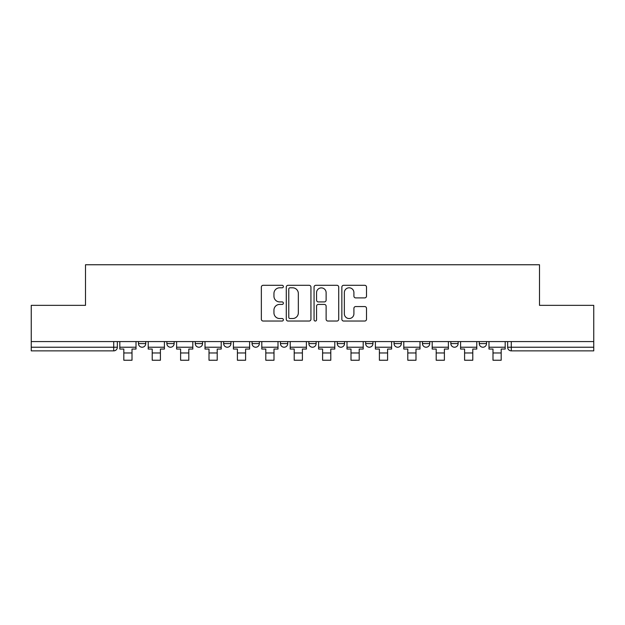 <?xml version="1.0" encoding="UTF-8"?>
<svg xmlns="http://www.w3.org/2000/svg" width="625" height="625" viewBox="0 0 625 625"><rect width="100%" height="100%" fill="white"/><g stroke="black" fill="none" stroke-linecap="round" stroke-linejoin="round"><path stroke-width="0.94" d="M283.375 286.555A1.25 1.25 0 0 0 282.125 285.305L263.141 285.305A1.789 1.789 0 0 0 261.352 287.086L261.352 319.25A1.789 1.789 0 0 0 263.141 321.039L282.125 321.039A1.25 1.25 0 0 0 283.375 319.789A1.25 1.25 0 0 0 282.125 318.539L279.664 318.539A5.719 5.719 0 0 1 273.945 312.82L273.945 310.141A5.719 5.719 0 0 1 279.664 304.422L282.125 304.422A1.25 1.25 0 0 0 283.375 303.172A1.25 1.25 0 0 0 282.125 301.922L279.664 301.922A5.719 5.719 0 0 1 273.945 296.203L273.945 293.523A5.719 5.719 0 0 1 279.664 287.805L282.125 287.805A1.25 1.25 0 0 0 283.375 286.555M450.852 341.578L450.852 343.586L458.133 343.586A3.641 3.641 0 0 1 454.492 347.227A3.641 3.641 0 0 1 450.852 343.586L450.852 341.578M365.656 341.578L365.656 343.586L372.938 343.586A3.641 3.641 0 0 1 369.297 347.227A3.641 3.641 0 0 1 365.656 343.586L365.656 341.578M308.859 341.578L308.859 343.586L316.141 343.586A3.641 3.641 0 0 1 312.5 347.227A3.641 3.641 0 0 1 308.859 343.586L308.859 341.578M280.461 341.578L280.461 343.586L287.742 343.586A3.641 3.641 0 0 1 284.102 347.227A3.641 3.641 0 0 1 280.461 343.586L280.461 341.578M223.664 341.578L223.664 343.586L230.945 343.586A3.641 3.641 0 0 1 227.305 347.227A3.641 3.641 0 0 1 223.664 343.586L223.664 341.578M364.719 297.898A1.789 1.789 0 0 0 366.508 296.109L366.508 287.086A1.789 1.789 0 0 0 364.719 285.305L343.633 285.305A1.789 1.789 0 0 0 341.852 287.086L341.852 319.25A1.789 1.789 0 0 0 343.633 321.039L364.719 321.039A1.789 1.789 0 0 0 366.508 319.25L366.508 308.352A1.789 1.789 0 0 0 364.719 306.562L355.695 306.562A1.789 1.789 0 0 0 353.906 308.352L353.906 313.758A4.781 4.781 0 0 1 349.133 318.539A4.781 4.781 0 0 1 344.352 313.758L344.352 292.586A4.781 4.781 0 0 1 349.133 287.805A4.781 4.781 0 0 1 353.906 292.586L353.906 296.109A1.789 1.789 0 0 0 355.695 297.898L364.719 297.898M31.25 341.578L31.25 305.352L85.5 305.352L85.5 264.758L539.5 264.758L539.5 305.352L593.75 305.352L593.75 341.578L31.25 341.578L31.25 347.227L117.352 347.227L117.352 341.578L117.352 347.227A3.641 3.641 0 0 1 113.711 350.867L31.25 350.867L31.25 347.227M310.938 287.086A1.789 1.789 0 0 0 309.148 285.305L288.062 285.305A1.789 1.789 0 0 0 286.281 287.086L286.281 319.25A1.789 1.789 0 0 0 288.062 321.039L309.148 321.039A1.789 1.789 0 0 0 310.938 319.25L310.938 287.086M315.852 285.305L336.938 285.305A1.789 1.789 0 0 1 338.719 287.086L338.719 319.25A1.789 1.789 0 0 1 336.938 321.039L327.914 321.039A1.789 1.789 0 0 1 326.125 319.25L326.125 306.211A1.789 1.789 0 0 0 324.336 304.422L318.352 304.422A1.789 1.789 0 0 0 316.562 306.211L316.562 319.789A1.25 1.25 0 0 1 315.312 321.039A1.25 1.25 0 0 1 314.062 319.789L314.062 287.086A1.789 1.789 0 0 1 315.852 285.305M507.648 341.578L507.648 347.227L593.75 347.227L593.75 350.867L511.289 350.867A3.641 3.641 0 0 1 507.648 347.227M593.75 341.578L593.75 347.227M486.531 341.578L486.531 343.586A3.641 3.641 0 0 1 482.891 347.227A3.641 3.641 0 0 1 479.25 343.586A3.641 3.641 0 0 0 482.891 347.227M479.25 341.578L479.25 343.586L486.531 343.586M458.133 341.578L458.133 343.586A3.641 3.641 0 0 1 454.492 347.227M429.734 341.578L429.734 343.586A3.641 3.641 0 0 1 426.094 347.227A3.641 3.641 0 0 1 422.453 343.586L429.734 343.586M422.453 341.578L422.453 343.586M401.336 341.578L401.336 343.586A3.641 3.641 0 0 1 397.695 347.227A3.641 3.641 0 0 1 394.055 343.586L401.336 343.586L401.336 341.578M394.055 341.578L394.055 343.586M372.938 341.578L372.938 343.586M344.539 341.578L344.539 343.586A3.641 3.641 0 0 1 340.898 347.227A3.641 3.641 0 0 1 337.258 343.586L344.539 343.586L344.539 341.578M337.258 341.578L337.258 343.586M316.141 341.578L316.141 343.586L316.141 341.578M287.742 343.586L287.742 341.578L287.742 343.586A3.641 3.641 0 0 1 284.102 347.227M259.344 341.578L259.344 343.586A3.641 3.641 0 0 1 255.703 347.227A3.641 3.641 0 0 1 252.062 343.586A3.641 3.641 0 0 0 255.703 347.227A3.641 3.641 0 0 0 259.344 343.586L259.344 341.578M252.062 341.578L252.062 343.586L259.344 343.586M230.945 341.578L230.945 343.586M202.547 341.578L202.547 343.586A3.641 3.641 0 0 1 198.906 347.227A3.641 3.641 0 0 1 195.266 343.586A3.641 3.641 0 0 0 198.906 347.227A3.641 3.641 0 0 0 202.547 343.586L195.266 343.586L195.266 341.578M166.867 341.578L166.867 343.586L174.148 343.586L174.148 341.578L174.148 343.586A3.641 3.641 0 0 1 170.508 347.227A3.641 3.641 0 0 1 166.867 343.586A3.641 3.641 0 0 0 170.508 347.227M138.469 341.578L138.469 343.586L145.75 343.586L145.75 341.578L145.75 343.586A3.641 3.641 0 0 1 142.109 347.227A3.641 3.641 0 0 1 138.469 343.586A3.641 3.641 0 0 0 142.109 347.227M113.711 341.578L113.711 350.867A3.641 3.641 0 0 0 117.352 347.227M290.031 287.805A1.25 1.25 0 0 0 288.781 289.055L288.781 317.289A1.25 1.25 0 0 0 290.031 318.539L292.625 318.539A5.719 5.719 0 0 0 298.336 312.82L298.336 293.523A5.719 5.719 0 0 0 292.625 287.805L290.031 287.805M326.125 292.672A4.781 4.781 0 0 0 321.344 287.891A4.781 4.781 0 0 0 316.562 292.672L316.562 300.133A1.789 1.789 0 0 0 318.352 301.922L324.336 301.922A1.789 1.789 0 0 0 326.125 300.133L326.125 292.672M119.813 347.227L136.016 347.227L136.016 349.047L132.008 349.047L132.008 360.242L123.82 360.242L123.82 349.047L119.813 349.047L119.813 341.578M136.016 347.227L136.016 341.578M148.211 347.227L164.414 347.227L164.414 349.047L160.406 349.047L160.406 360.242L152.211 360.242L152.211 349.047L148.211 349.047L148.211 341.578M164.414 347.227L164.414 341.578M176.609 347.227L192.812 347.227L192.812 349.047L188.805 349.047L188.805 360.242L180.609 360.242L180.609 349.047L176.609 349.047L176.609 341.578M192.812 347.227L192.812 341.578M205.008 347.227L221.211 347.227L221.211 349.047L217.203 349.047L217.203 360.242L209.008 360.242L209.008 349.047L205.008 349.047L205.008 341.578M221.211 347.227L221.211 341.578M233.406 347.227L249.609 347.227L249.609 349.047L245.602 349.047L245.602 360.242L237.406 360.242L237.406 349.047L233.406 349.047L233.406 341.578M249.609 347.227L249.609 341.578M261.805 347.227L278 347.227L278 349.047L274 349.047L274 360.242L265.805 360.242L265.805 349.047L261.805 349.047L261.805 341.578M278 347.227L278 341.578M290.203 347.227L306.398 347.227L306.398 349.047L302.398 349.047L302.398 360.242L294.203 360.242L294.203 349.047L290.203 349.047L290.203 341.578M306.398 347.227L306.398 341.578M318.602 347.227L334.797 347.227L334.797 349.047L330.797 349.047L330.797 360.242L322.602 360.242L322.602 349.047L318.602 349.047L318.602 341.578M334.797 347.227L334.797 341.578M347 347.227L363.195 347.227L363.195 349.047L359.195 349.047L359.195 360.242L351 360.242L351 349.047L347 349.047L347 341.578M363.195 347.227L363.195 341.578M375.391 347.227L391.594 347.227L391.594 349.047L387.594 349.047L387.594 360.242L379.398 360.242L379.398 349.047L375.391 349.047L375.391 341.578M391.594 347.227L391.594 341.578M403.789 347.227L419.992 347.227L419.992 349.047L415.992 349.047L415.992 360.242L407.797 360.242L407.797 349.047L403.789 349.047L403.789 341.578M419.992 347.227L419.992 341.578M432.188 347.227L448.391 347.227L448.391 349.047L444.391 349.047L444.391 360.242L436.195 360.242L436.195 349.047L432.188 349.047L432.188 341.578M448.391 347.227L448.391 341.578M460.586 347.227L476.789 347.227L476.789 349.047L472.789 349.047L472.789 360.242L464.594 360.242L464.594 349.047L460.586 349.047L460.586 341.578M476.789 347.227L476.789 341.578M488.984 347.227L505.188 347.227L505.188 349.047L501.18 349.047L501.18 360.242L492.992 360.242L492.992 349.047L488.984 349.047L488.984 341.578M505.188 347.227L505.188 341.578M511.289 341.578L511.289 350.867M123.82 352.961L132.008 352.961M152.211 352.961L160.406 352.961M180.609 352.961L188.805 352.961M209.008 352.961L217.203 352.961M237.406 352.961L245.602 352.961M265.805 352.961L274 352.961M294.203 352.961L302.398 352.961M322.602 352.961L330.797 352.961M351 352.961L359.195 352.961M379.398 352.961L387.594 352.961M407.797 352.961L415.992 352.961M436.195 352.961L444.391 352.961M464.594 352.961L472.789 352.961M492.992 352.961L501.18 352.961"/></g></svg>
